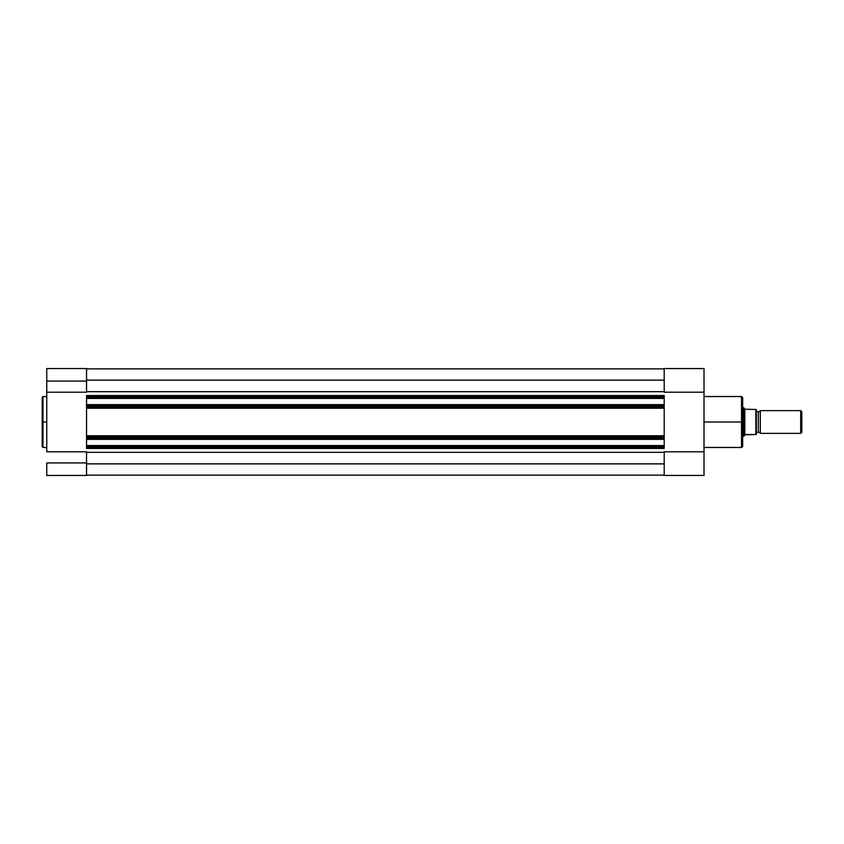 <?xml version="1.0" encoding="UTF-8"?>
<svg xmlns="http://www.w3.org/2000/svg" width="844" height="844" viewBox="0 0 844 844"><rect width="100%" height="100%" fill="white"/><g stroke="black" fill="none" stroke-linecap="round" stroke-linejoin="round"><path stroke-width="1.27" d="M42.991 447.468L42.2 446.676L42.2 422L42.2 446.676L42.2 422L42.991 422L42.991 447.468L42.991 396.532L42.2 397.324L42.2 422L42.2 397.324L42.2 422L42.991 422L42.991 396.532L42.991 422L46.747 422L42.991 422L42.991 447.468L46.747 447.468M46.747 475.446L86.552 475.446L86.552 462.934L46.747 462.934L46.747 475.446L46.747 462.934L86.552 462.934L86.552 451.793L46.747 451.793L46.747 392.207L86.552 392.207L86.552 381.066L46.747 381.066L46.747 451.793L86.552 451.793L86.552 475.446L46.747 475.446M46.747 368.986L46.747 392.207L86.552 392.207L86.552 368.596M46.747 368.596L46.747 381.066L86.552 381.066L86.552 368.554L46.747 368.554M86.552 407.557L86.552 408.232L664.207 408.232L664.207 435.768L86.552 435.768L664.207 435.768L664.207 408.232L86.552 408.232L86.552 436.496L664.207 436.496L664.207 437.635L664.207 436.496L86.552 436.496L86.552 437.635L664.207 437.635L664.207 439.365L86.552 439.365L664.207 439.365L664.207 446.138L664.207 445.569L86.552 445.569L86.552 446.138L664.207 446.138L664.207 448.438L664.207 447.299L86.552 447.299L86.552 448.438L664.207 448.438L86.552 448.438L86.552 446.138L664.207 446.138L664.207 447.299L86.552 447.299L86.552 445.569L664.207 445.569L664.207 438.806L86.552 438.806L86.552 445.569L86.552 437.635L664.207 437.635L664.207 438.806L86.552 438.806L86.552 407.504L664.207 407.504L664.207 406.365L86.552 406.365L86.552 405.194L664.207 405.194L664.207 406.365L664.207 398.431L664.207 404.635L86.552 404.635L664.207 404.635L664.207 405.194L86.552 405.194L86.552 398.431L664.207 398.431L664.207 397.862L86.552 397.862L86.552 396.701L664.207 396.701L664.207 397.862L664.207 395.562L86.552 395.562L86.552 396.701L86.552 395.562L664.207 395.562L664.207 396.701L86.552 396.701L86.552 398.431L86.552 397.862L664.207 397.862L664.207 398.431L86.552 398.431L86.552 407.504L86.552 406.365L664.207 406.365L664.207 407.557M664.207 475.13L86.552 475.13L664.207 475.13M664.207 463.873L86.552 463.873L664.207 463.873M86.552 452.321L664.207 452.321L86.552 452.321M86.552 391.679L664.207 391.679L86.552 391.679M664.207 380.127L86.552 380.127L664.207 380.127M664.207 368.87L86.552 368.87L664.207 368.87M86.552 407.504L664.207 407.504M704.012 447.468L741.528 447.468L741.528 422L704.012 422L741.528 422L741.528 396.532L741.528 422L742.667 422L742.667 397.661L742.667 422L742.667 397.661L741.528 396.532L704.012 396.532M742.667 446.212L742.667 422L741.528 422L741.528 396.532M704.012 368.554L664.207 368.554L664.207 392.207L704.012 392.207L704.012 451.793L664.207 451.793L664.207 475.446L704.012 475.446L704.012 451.793L664.207 451.793L664.207 475.446L704.012 475.446L704.012 368.585L664.207 368.554L664.207 392.207L704.012 392.207L704.012 368.596M742.667 422L742.667 446.339L742.667 422M741.528 422L741.528 447.468L741.528 422M760.296 410.627A2.31 2.31 0 0 1 758.302 411.767A2.31 2.31 0 0 0 760.296 410.627L760.296 433.373A2.31 2.31 0 0 0 758.302 432.233A2.31 2.31 0 0 1 760.296 433.373L800.692 433.373L760.296 433.373L760.296 410.627L800.692 410.627L801.8 411.735L800.692 410.627L800.692 433.373L801.8 432.265L800.692 433.373L800.692 410.627L760.296 410.627M758.302 432.233L758.302 411.767L758.302 432.233A2.31 2.31 0 0 0 756.319 433.373A2.31 2.31 0 0 1 758.302 432.233M756.319 410.627A2.31 2.31 0 0 0 758.302 411.767A2.31 2.31 0 0 1 756.319 410.627M744.06 408.148L744.798 409.224L743.807 407.789L742.667 407.789L743.807 407.789L743.807 436.211L744.798 434.776L743.807 436.211L742.667 436.211L743.807 436.211L745.284 434.512L756.319 434.512L756.298 409.488L756.319 434.512M743.807 436.211L743.87 407.874M744.798 434.776L755.865 434.512L755.865 409.488L744.798 409.224L744.798 434.776L744.798 409.224L756.298 409.488M801.8 432.265L801.8 411.735L801.8 432.265M755.865 409.488L756.013 434.512M42.991 396.532L46.747 396.532M741.528 447.468L742.667 446.339"/></g></svg>
